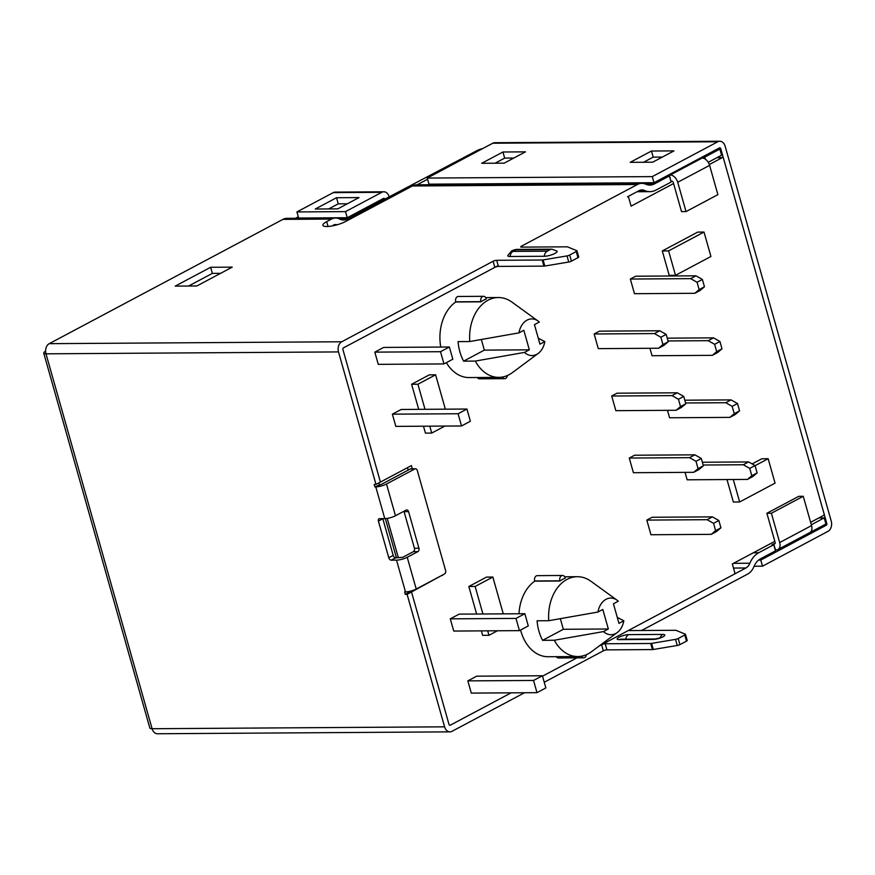 <?xml version="1.0" encoding="UTF-8"?>
<svg xmlns="http://www.w3.org/2000/svg" width="875" height="875" viewBox="0 0 875 875"><rect width="100%" height="100%" fill="white"/><g stroke="black" fill="none" stroke-linecap="round" stroke-linejoin="round"><path stroke-width="1.31" d="M754.13 566.234L762.508 566.18L828.012 531.333A7.853 5.698 89.6 0 0 831.25 521.183L725.156 146.278A7.853 5.698 89.6 0 0 719.797 141.247A7.853 5.698 89.6 0 0 717.773 141.772L492.767 143.227L427.262 178.073L652.269 176.608L653.997 182.711L719.502 147.875A1.312 0.952 -90.4 0 1 720.738 148.63L826.82 523.534A1.312 0.952 89.6 0 1 826.284 525.23L760.78 560.066L758.581 560.088M298.288 216.792L295.509 218.269M341.742 341.764A7.853 5.698 89.6 0 0 338.505 351.914L45.992 353.817L152.086 728.722L444.588 726.83A7.853 5.698 89.6 0 0 449.947 731.861L157.445 733.753A7.853 5.698 -90.4 0 1 152.086 728.722A7.853 1.914 164.2 0 1 149.844 728.044L43.75 353.128A7.853 1.914 -15.8 0 0 45.992 353.817A7.853 5.698 -90.4 0 1 49.23 343.667L341.742 341.764L493.106 261.264A2.614 0.634 -15.8 0 1 496.683 260.302L542.194 260.006A2.614 0.634 -15.8 0 0 543.091 259.919L567.011 255.916A2.614 0.634 -15.8 0 0 569.691 255.041L576.253 251.552A2.614 0.634 -15.8 0 0 576.975 250.852A2.614 0.634 -15.8 0 0 576.811 250.698L567.558 246.903A2.614 0.634 -15.8 0 0 566.978 246.827L521.467 247.122A2.614 0.634 -15.8 0 1 520.712 246.892A2.614 0.634 -15.8 0 1 521.434 246.192L637.394 184.516A17.358 12.6 -90.4 0 1 641.867 183.356A17.358 12.6 -90.4 0 1 645.87 184.231A17.358 12.6 89.6 0 0 649.873 185.095A17.358 12.6 89.6 0 0 654.347 183.936L669.397 175.93L667.592 175.941L669.364 175L670.884 181.213M45.609 351.192A7.853 1.914 -15.8 0 0 43.75 353.128M396.517 560.142L391.267 560.175A2.614 1.684 -118 0 1 388.773 557.747L378.405 521.106A2.614 1.684 -118 0 1 378.973 518.788A2.614 1.684 -118 0 1 379.52 518.656L384.77 518.623L375.78 486.872A7.853 1.914 -15.8 0 0 386.498 484.006L414.827 468.945A2.614 1.903 -90.4 0 1 415.494 468.77A2.614 1.903 -90.4 0 1 417.287 470.444L445.616 570.587A2.614 1.903 -90.4 0 1 444.544 573.967L416.216 589.028A7.853 1.914 164.2 0 1 405.508 591.894L396.517 560.142A7.853 1.914 164.2 0 0 407.225 557.277L417.856 551.633L413.35 551.666A2.614 1.903 89.6 0 0 414.433 548.275L404.064 511.645A2.614 1.903 89.6 0 0 403.933 511.262M382.802 518.634A2.614 1.684 -118 0 0 382.834 518.755L393.203 555.395A2.614 1.684 -118 0 0 395.686 557.823L402.73 557.309L413.35 551.666M630.208 162.334L652.706 162.192L673.958 150.894L651.459 151.036L630.208 162.334M662.309 157.084L653.188 157.139L651.459 151.036M653.188 157.139L643.584 162.247M481.709 163.297L504.208 163.155L525.459 151.856L502.95 151.998L481.709 163.297M513.811 158.047L504.678 158.102L502.95 151.998M504.678 158.102L495.075 163.209M427.262 178.073L428.991 184.177L653.997 182.711M652.269 176.608L717.773 141.772M762.508 566.18L760.78 560.066M492.767 143.227A7.853 5.698 -90.4 0 1 494.791 142.702L719.797 141.247M482.891 148.487A7.853 1.914 -15.8 0 0 476.842 150.675L384.77 199.172A7.853 1.914 164.2 0 0 388.423 198.723M427.591 179.233L417.102 184.811M337.783 208.873L359.023 197.575L336.525 197.728L315.273 209.027L337.783 208.873M347.375 203.777L338.253 203.831L336.525 197.728M338.253 203.831L328.65 208.939M389.2 196.82A7.853 5.698 89.6 0 0 383.83 191.789A7.853 5.698 89.6 0 0 381.806 192.314L333.211 192.631L296.92 211.936L345.516 211.619L381.806 192.314M345.516 211.619L347.244 217.722L383.534 198.417A1.312 0.952 -90.4 0 1 384.77 199.172L385.142 200.473M296.92 211.936L298.648 218.039L347.244 217.722M333.211 192.631A7.853 5.698 -90.4 0 1 335.234 192.106L383.83 191.789M405.508 591.894L404.6 591.894L405.3 594.344L407.094 594.333L411.523 591.97L449.017 724.478A1.312 0.952 89.6 0 0 450.242 725.222L511.142 692.836L450.242 725.222A1.312 0.952 89.6 0 1 449.017 724.478L411.523 591.97L442.389 575.105M409.544 591.369L409.719 591.981L405.3 594.344M409.719 591.981L411.523 591.97L409.719 591.981M444.588 726.83L407.094 594.333M449.947 731.861A7.853 5.698 89.6 0 0 451.97 731.336L524.519 692.748M774.834 541.352L732.342 563.948L734.759 572.502A1.312 0.952 89.6 0 1 734.223 574.197L599.112 646.056L601.617 644.722L603.345 650.825L544.239 682.259M576.898 657.869L542.511 676.156L576.898 657.869M412.311 468.792L411.403 465.588L380.417 482.07L342.923 349.562A1.312 0.952 -90.4 0 1 343.47 347.867A1.312 0.952 89.6 0 0 342.923 349.562L380.417 482.07L375.998 484.422L338.505 351.914M498.17 265.595L343.47 347.867L494.834 267.367L493.106 261.264M414.827 468.945L410.32 468.967L381.992 484.039L374.883 486.872L374.194 484.433L375.998 484.422M379.312 484.52L378.853 482.902M375.78 486.872L374.883 486.872M417.856 551.633A2.614 1.903 -90.4 0 0 418.928 548.242L408.57 511.613A2.614 1.903 -90.4 0 0 406.777 509.939A2.614 1.903 -90.4 0 0 406.098 510.114L395.478 515.758A7.853 1.914 -15.8 0 1 384.77 518.623M803.25 496.289L811.552 525.602A7.853 5.053 62 0 1 809.834 532.569L777.962 549.511A7.853 5.053 -118 0 0 779.68 542.544L771.389 513.242L803.25 496.289L798.755 496.322L766.883 513.264L771.389 513.242M777.962 549.511A7.853 5.053 -118 0 1 776.355 549.905L775.447 549.916L773.719 543.812L774.627 543.802A1.312 0.842 -118 0 0 775.173 542.577L766.883 513.264M818.858 517.934L824.206 517.902L825.934 524.005L810.895 532.011M824.206 517.902L811.311 524.759M773.719 543.812L771.958 544.753L773.752 544.742L758.702 552.738A23.898 17.347 89.6 0 0 749.897 563.238A10.806 7.853 89.6 0 1 745.905 567.984L629.945 629.65L630.208 630.58M773.752 544.742L775.48 550.845L760.43 558.852A17.358 12.6 89.6 0 0 754.031 566.464A17.358 12.6 -90.4 0 1 747.633 574.087L641.55 630.514M629.945 629.65A2.614 0.634 164.2 0 0 629.223 630.35A2.614 0.634 164.2 0 0 629.978 630.58L675.489 630.284A2.614 0.634 164.2 0 1 676.069 630.372L685.311 634.167A2.614 0.634 164.2 0 1 685.486 634.309A2.614 0.634 164.2 0 1 684.764 635.02L686.492 641.123A2.614 0.634 164.2 0 0 687.214 640.423A2.614 0.634 164.2 0 0 687.039 640.27M684.764 635.02L678.202 638.509L679.93 644.613L686.492 641.123M678.202 638.509A2.614 0.634 164.2 0 1 675.522 639.373L677.25 645.477A2.614 0.634 164.2 0 0 679.93 644.613M675.522 639.373L651.602 643.388L653.33 649.491L677.25 645.477M651.602 643.388A2.614 0.634 164.2 0 1 650.705 643.475L652.433 649.578A2.614 0.634 164.2 0 0 653.33 649.491M601.617 644.722A2.614 0.634 164.2 0 1 605.183 643.77L650.705 643.475M603.345 650.825A2.614 0.634 164.2 0 1 606.911 649.873L652.433 649.578M410.32 468.967A2.614 1.903 -90.4 0 1 410.998 468.792L415.494 468.77M637.394 184.516L412.398 185.981L345.559 221.528A13.738 3.358 164.2 0 1 331.516 226.067A13.738 3.358 164.2 0 1 322.886 225.323A13.738 3.358 164.2 0 1 326.659 221.648L331.527 219.056A15.575 11.309 -90.4 0 1 335.541 218.017L286.945 218.334A15.575 11.309 -90.4 0 0 282.931 219.373L49.23 343.667M670.261 175L702.133 158.047A7.853 5.053 62 0 1 709.603 165.342L717.894 194.655L686.033 211.597L677.731 182.284A7.853 5.053 -118 0 0 670.261 175L669.364 175M686.033 211.597L681.527 211.63L673.236 182.317A1.312 0.842 62 0 0 671.989 181.103L671.092 181.114M705.392 159.206L704.802 157.106L719.852 149.1L721.58 155.203L708.247 162.291M703.314 158.2L702.997 157.117L704.802 157.106M702.133 158.047L701.225 158.058L702.997 157.117M639.428 190.477L644.405 190.444A23.898 17.347 89.6 0 0 649.917 191.647A23.898 17.347 89.6 0 0 656.075 190.039L671.125 182.044L669.397 175.93M717.172 149.111L719.852 149.1M430.598 184.723L431.67 184.155M547.236 251.191A6.541 4.747 89.6 0 0 544.261 256.277A7.853 1.914 -15.8 0 0 553.23 254.22A7.853 1.914 -15.8 0 0 556.97 251.07L551.873 249.178A6.541 4.747 89.6 0 0 550.189 249.616L547.236 251.191L513.034 251.409A6.541 4.747 89.6 0 0 510.059 256.495A7.853 1.914 -15.8 0 1 507.817 255.522L511.394 251.103C513.756 249.878 515.856 249.309 517.672 249.397A6.541 4.747 89.6 0 0 515.987 249.834L550.189 249.616M544.261 256.277L510.059 256.495M412.398 185.981A17.358 12.6 -90.4 0 1 416.861 184.822L641.867 183.356M384.256 200.944L383.884 199.642L381.205 199.664M335.541 218.017A15.575 11.309 -90.4 0 1 339.555 219.002A15.575 11.309 89.6 0 0 343.58 219.986A15.575 11.309 89.6 0 0 347.594 218.947L383.884 199.642M673.586 183.542L631.094 206.139L628.677 197.586A1.312 0.952 89.6 0 0 627.441 196.842L639.122 190.63A10.806 7.853 89.6 0 1 641.911 189.897A10.806 7.853 89.6 0 1 644.405 190.444M331.581 226.056L335.814 225.148M337.105 224.798A9.034 6.562 89.6 0 0 335.584 224.558A9.034 6.562 89.6 0 0 333.255 225.159M576.975 250.852L578.703 256.966A2.614 0.634 -15.8 0 1 577.981 257.666L571.419 261.155A2.614 0.634 -15.8 0 1 568.739 262.019L544.819 266.033A2.614 0.634 -15.8 0 1 543.922 266.12L498.411 266.416A2.614 0.634 -15.8 0 0 494.834 267.367M196.831 285.972L232.236 267.137L210.634 267.28L175.23 286.114L196.831 285.972M220.598 273.328L212.362 273.383L210.634 267.28M212.362 273.383L188.606 286.027M662.298 250.939L669.211 275.363L675.511 275.319L710.927 256.484L704.014 232.061L668.598 250.895L662.298 250.939L697.714 232.105L704.014 232.061M497.481 630.777L488.961 635.305L482.661 635.348L481.392 630.875M476.623 614.02L468.836 586.502L486.544 577.084L492.844 577.041L503.256 613.856M716.92 157.686L722.269 157.642A1.312 0.952 89.6 0 1 723.494 158.397L824.064 513.767A1.312 0.952 89.6 0 1 823.517 515.462L810.622 522.32M722.269 157.642L709.341 164.522M392.372 414.17L395.828 426.387L461.53 425.961L470.378 421.247L466.922 409.041L458.073 413.744L392.372 414.17L401.22 409.467L466.922 409.041M697.069 282.275L690.638 278.644L695.942 275.822L635.644 276.216L630.328 279.038L634.484 293.694L694.783 293.3L699.147 289.603L704.452 286.781L702.384 279.453L697.069 282.275L699.147 289.603M667.483 410.331L669.594 417.769L729.892 417.375L734.256 413.678L739.561 410.856L737.494 403.528L732.178 406.35L734.256 413.678M660.877 337.214L654.445 333.583L659.75 330.761L599.452 331.155L594.147 333.977L598.292 348.633L658.591 348.239L662.955 344.542L668.259 341.72L666.192 334.392L660.877 337.214L662.955 344.542M695.986 461.289L689.555 457.658L694.859 454.836L634.561 455.23L629.256 458.052L633.402 472.708L693.7 472.314L698.064 468.617L703.369 465.795L701.302 458.467L695.986 461.289L698.064 468.617M483.525 296.308A3.927 2.855 89.6 0 0 480.9 301.645L480.955 301.831A39.922 28.984 89.6 0 1 486.259 298.998L486.205 298.823A3.927 2.855 89.6 0 0 483.525 296.308L458.325 296.472A3.927 2.855 89.6 0 0 455.7 301.809L455.755 301.995A39.922 28.984 89.6 0 0 440.759 347.058M446.37 362.644A39.922 28.984 89.6 0 0 469.153 377.562L498.848 377.366A39.922 28.984 -90.4 0 1 475.3 361.08L463.608 361.156L484.345 350.12L529.353 349.825L523.819 330.291L518.962 332.872L469.777 341.534L458.073 341.611A39.922 28.984 89.6 0 0 463.608 361.156M477.312 377.508A3.927 2.855 89.6 0 0 479.456 378.82L504.656 378.656A3.927 2.855 89.6 0 0 507.423 375.517M556.314 656.677A3.927 2.855 89.6 0 0 558.458 657.989L583.658 657.825A3.927 2.855 89.6 0 0 586.425 654.686M562.527 575.477A3.927 2.855 89.6 0 0 559.891 580.814L559.945 581A39.922 28.984 89.6 0 1 565.261 578.167L565.206 577.992A3.927 2.855 89.6 0 0 562.527 575.477L537.327 575.641A3.927 2.855 89.6 0 0 534.691 580.978L534.745 581.164A39.922 28.984 89.6 0 0 518.984 613.747M520.581 630.022A39.922 28.984 89.6 0 0 548.155 656.731L577.85 656.534A39.922 28.984 89.6 0 0 591.467 651.744L617.258 632.527A18.32 13.3 89.6 0 0 623.831 620.769L617.28 617.389M678.431 399.252L672 395.62L677.305 392.798L617.006 393.192L611.702 396.014L615.847 410.67L676.145 410.277L680.509 406.58L685.814 403.758L683.747 396.43L678.431 399.252L680.509 406.58M685.038 472.369L687.148 479.806L747.447 479.412L751.811 475.716L757.116 472.894L755.048 465.566L749.733 468.387L751.811 475.716M649.928 348.294L652.039 355.731L712.337 355.337L716.702 351.641L722.006 348.819L719.939 341.491L714.623 344.312L716.702 351.641M374.817 352.133L378.273 364.35L443.975 363.923L452.823 359.209L449.367 347.003L440.519 351.706L374.817 352.133L383.666 347.43L449.367 347.003M471.297 693.098L467.841 680.881L476.7 676.178L542.402 675.752L545.847 687.958L536.998 692.672L471.297 693.098M453.742 631.061L450.286 618.844L459.145 614.141L524.847 613.714L528.292 625.92L519.444 630.634L453.742 631.061M713.541 523.327L707.109 519.695L712.414 516.873L652.116 517.267L646.811 520.089L650.956 534.745L711.255 534.352L715.619 530.655L720.923 527.833L718.856 520.505L713.541 523.327L715.619 530.655M755.081 465.675L768.152 458.719L775.064 483.142L739.648 501.977L733.348 502.02L726.994 479.544M752.139 463.925L761.852 458.762L768.152 458.719M445.342 409.172L435.619 374.806L429.319 374.85L411.611 384.267L418.709 409.347M423.478 426.202L425.436 433.114L431.736 433.07L444.916 426.059M623.831 620.769L618.964 623.35L613.441 603.805L618.297 601.223A18.32 13.3 89.6 0 0 617.05 600.195L591.008 581.317A39.922 28.984 89.6 0 0 577.336 576.702A39.922 28.984 89.6 0 0 548.778 620.703L537.075 620.78A39.922 28.984 89.6 0 0 542.598 640.325L554.302 640.248A39.922 28.984 89.6 0 0 577.85 656.534M559.945 581L534.745 581.164M554.302 640.248L603.487 631.586A18.32 13.3 89.6 0 0 617.258 632.527M518.962 332.872A18.32 13.3 -90.4 0 1 538.048 321.027A18.32 13.3 -90.4 0 1 539.295 322.055L534.439 324.636L539.973 344.181L544.83 341.6A18.32 13.3 -90.4 0 1 538.267 353.358L512.466 372.575A39.922 28.984 -90.4 0 1 498.848 377.366M480.955 301.831L455.755 301.995M469.777 341.534A39.922 28.984 -90.4 0 1 498.334 297.533A39.922 28.984 -90.4 0 1 512.006 302.148L538.048 321.027M544.83 341.6L538.289 338.22M538.267 353.358A18.32 13.3 -90.4 0 1 524.486 352.417L529.353 349.825M475.3 361.08L524.486 352.417M484.345 350.12L481.359 339.555M502.348 377.059A3.927 2.855 89.6 0 0 504.656 378.656M617.05 600.195A18.32 13.3 89.6 0 0 597.953 612.041L548.778 620.703M603.487 631.586L608.344 628.994L602.82 609.459L597.953 612.041M542.598 640.325L563.347 629.289L560.35 618.723M563.347 629.289L608.344 628.994M581.339 656.228A3.927 2.855 89.6 0 0 583.658 657.825M689.555 457.658L629.256 458.052M703.369 465.795L699.016 469.492L693.7 472.314M694.859 454.836L701.302 458.467M672 395.62L611.702 396.014M685.814 403.758L681.461 407.455L676.145 410.277M677.305 392.798L683.747 396.43M654.445 333.583L594.147 333.977M668.259 341.72L663.895 345.417L658.591 348.239M659.75 330.761L666.192 334.392M749.733 468.387L743.302 464.756L703.161 465.019M743.302 464.756L748.606 461.934L702.373 462.241M757.116 472.894L752.752 476.591L747.447 479.412M748.606 461.934L755.048 465.566M732.178 406.35L725.747 402.719L685.606 402.981M725.747 402.719L731.052 399.897L684.819 400.203M739.561 410.856L735.197 414.553L729.892 417.375M731.052 399.897L737.494 403.528M714.623 344.312L708.192 340.681L668.052 340.944M708.192 340.681L713.497 337.859L667.253 338.166M722.006 348.819L717.642 352.516L712.337 355.337M713.497 337.859L719.939 341.491M690.638 278.644L630.328 279.038M704.452 286.781L700.088 290.478L694.783 293.3M695.942 275.822L702.384 279.453M440.519 351.706L443.975 363.923M458.073 413.744L461.53 425.961M536.998 692.672L533.542 680.455L467.841 680.881M533.542 680.455L542.402 675.752M519.444 630.634L515.987 618.417L450.286 618.844M515.987 618.417L524.847 613.714M707.109 519.695L646.811 520.089M720.923 527.833L716.57 531.53L711.255 534.352M712.414 516.873L718.856 520.505M441.656 575.498L442.498 575.498M408.177 470.116L407.488 467.677M488.961 635.305L487.692 630.842M482.923 613.988L475.136 586.458L468.836 586.502M475.136 586.458L492.844 577.041M668.598 250.895L675.511 275.319M739.648 501.977L733.294 479.511M435.619 374.806L417.911 384.223L411.611 384.267M417.911 384.223L425.009 409.303M429.778 426.158L431.736 433.07M391.267 560.175L395.686 557.823M718.058 148.641L720.738 148.63M823.605 525.252L826.284 525.23M825.803 523.545L826.82 523.534M382.091 199.194L384.77 199.172M378.405 521.106L382.834 518.755M388.773 557.747L393.203 555.395M779.68 542.544L811.552 525.602M753.353 552.781L758.702 552.738M733.502 563.336L749.897 563.238M605.183 643.77L606.911 649.873M733.502 568.061L745.905 567.984M620.845 639.209L655.047 638.98A6.541 4.747 89.6 0 0 653.363 639.417L619.161 639.647A6.541 4.747 -90.4 0 1 620.845 639.209L620.791 639.209M660.198 637.798A6.541 4.747 -90.4 0 1 662.802 634.408A6.978 1.706 164.2 0 1 662.878 636.88A6.978 1.706 164.2 0 1 653.363 639.417M619.161 639.647A6.978 1.706 164.2 0 1 619.084 637.164A6.978 1.706 164.2 0 1 628.6 634.627A6.541 4.747 89.6 0 0 625.713 639.177M628.6 634.627L662.802 634.408M407.225 557.277L416.216 589.028M408.57 511.613L404.064 511.645M418.928 548.242L414.433 548.275M386.498 484.006L395.478 515.758M709.603 165.342L677.731 182.284M515.987 249.834L513.034 251.409M645.312 183.991L654.347 183.936M339.555 219.002L347.594 218.947M282.931 219.373L331.527 219.056M521.697 247.122L521.434 246.192M328.027 226.483L326.659 221.648M498.411 266.416L496.683 260.302M543.922 266.12L542.194 260.006M544.819 266.033L543.091 259.919M568.739 262.019L567.011 255.916M571.419 261.155L569.691 255.041M577.981 257.666L576.253 251.552M385.35 518.602L396.441 557.812M480.9 301.645L455.7 301.809M559.891 580.814L534.691 580.978M387.209 518.394L398.366 557.802M685.486 634.309L687.214 640.423M655.047 638.98L661.216 637.645M637.055 191.723L649.917 191.647M551.873 249.178L517.672 249.397M577.336 576.702L564.67 576.789M498.334 297.533L485.669 297.62M722.608 157.555L717.084 157.598"/></g></svg>
